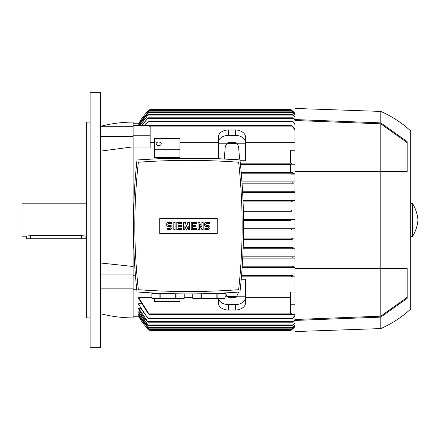 <?xml version="1.0" encoding="UTF-8"?>
<svg xmlns="http://www.w3.org/2000/svg" width="440" height="440" viewBox="0 0 440 440"><rect width="100%" height="100%" fill="white"/><g stroke="black" fill="none" stroke-linecap="round" stroke-linejoin="round"><path stroke-width="0.66" d="M90.129 92.257L100.347 92.257L100.347 347.743L90.129 347.743L90.129 92.257M133.133 147.966L150.166 147.966L150.166 135.245L133.133 135.245L133.133 146.834L100.347 151.156M133.133 146.834L133.133 275.792L135.46 275.792M292.77 248.743L243.139 248.743L294.943 248.743L292.77 248.743L292.292 248.105L293.04 247.467M242.715 258.11L293.139 258.11L242.715 258.11L293.139 258.11L292.749 257.471L293.59 256.834L294.943 256.834L242.781 256.834L293.59 256.834M292.232 266.838L292.556 267.476L242.149 267.476L292.556 267.476L292.232 266.838M241.225 279.263L245.548 279.263L245.548 296.78L236.429 296.78A6.815 4.818 180 0 1 231.924 297.985A6.815 4.818 180 0 1 227.414 296.78L225.253 292.914M133.133 316.234L138.875 316.228M138.672 315.711L149.655 329.857L138.672 315.838L139.293 315.711M138.672 314.264L149.1 328.158L138.672 314.518L139.728 314.264M138.672 311.839L148.561 325.6L147.736 324.962L138.672 312.23L138.672 311.839L140.179 311.839M138.672 308.902L138.672 308.363L140.646 308.363M294.943 316.091L292.232 318.786L292.556 318.148L148.297 318.148L148.615 318.786L147.719 318.148L138.672 304.42L138.672 303.705L141.13 303.705M138.672 297.649L149.336 314.529L148.374 313.891L138.672 298.568L138.672 297.649L151.871 297.649M184.234 297.649L192.748 297.649M229.433 297.649L234.416 297.649M245.548 297.649L290.686 297.649M149.336 314.529L291.517 314.529L291.858 313.786L290.686 313.786L290.686 292.034L294.943 292.034M294.943 276.843L241.434 276.843L291.764 276.843L291.517 276.204L291.764 276.843L294.943 276.843M290.615 330.754L294.943 326.618A46.838 46.838 0 0 1 290.257 331.05L150.596 331.05L138.672 316.228A46.838 46.838 0 0 0 150.596 331.05L150.277 330.786M149.837 330.413L290.972 330.451M294.943 326.26L291.198 329.857L294.943 326.15M294.943 325.072L291.753 328.158L294.943 324.847M294.943 323.02L292.292 325.6L294.943 322.674M294.943 320.056L292.749 322.195L294.943 319.577M147.411 321.712C143.792 317.889 140.861 313.588 138.622 308.803M138.672 308.363L148.104 322.195L292.749 322.195M148.297 318.148L292.556 318.148L294.943 315.464M138.666 303.694C141.125 309.21 144.403 314.1 148.489 318.351M291.555 314.529L294.943 314.529M290.686 304.755L294.943 304.755M292.479 275.567L241.538 275.567L292.479 275.567M291.412 276.535L292.809 275.88M294.943 267.476L292.556 267.476M293.134 266.2L242.231 266.2L293.134 266.2M292.166 267.113L293.502 266.563M294.943 258.11L293.139 258.11M293.117 247.467L243.188 247.467L293.117 247.467M292.32 239.377L243.419 239.377L292.32 239.377L291.753 238.733L292.556 238.095L294.943 238.095L243.447 238.095L292.556 238.095M291.852 230.005L243.556 230.005L291.852 230.005L291.198 229.367L291.973 228.729L294.943 228.729L243.562 228.729L291.973 228.729M290.989 220.638L243.546 220.638L291.016 220.638L290.257 220L291.016 219.362L294.943 219.362L243.535 219.362L290.972 219.362M291.973 211.272L243.392 211.272L291.973 211.272L291.198 210.634L291.852 209.996L294.943 209.996L243.359 209.996L291.847 209.996M218.295 298.348L218.295 302.803A10.219 7.227 0 0 0 228.514 310.024L235.329 310.024A10.219 7.227 0 0 0 245.548 302.803L245.548 296.78M236.797 296.411L227.046 296.411M238.711 292.055L236.429 296.78M227.414 296.78L225.11 296.78M245.548 297.38A10.219 7.227 180 0 1 235.329 304.607L228.514 304.607A10.219 7.227 180 0 1 218.389 298.348M139.293 124.289L138.672 124.163L149.655 110.143L291.198 110.143L294.943 113.74M138.875 123.772L138.672 123.767A46.838 46.838 0 0 1 150.596 108.95L290.318 108.999M291.016 109.588L290.257 108.95A46.838 46.838 0 0 1 294.943 113.383L291.016 109.588L149.837 109.588L150.596 108.95L138.672 123.772L133.133 123.767M136.774 289.745L133.133 289.745L133.133 275.792M133.133 265.865L134.728 265.865M224.268 158.956L225.22 147.24L225.896 145.228L227.414 143.22A6.815 4.818 0 0 1 231.924 142.016A6.815 4.818 0 0 1 236.429 143.22L245.548 143.22L245.548 160.738L240.053 160.738M154.423 157.591L179.977 157.591L179.977 138.402L154.423 138.402L154.423 157.591M292.232 173.162L292.556 172.524L241.214 172.524L290.686 172.524L290.686 164.098L291.77 164.098L291.858 163.157L290.686 163.157L290.686 150.255L294.943 150.255M290.686 164.434L240.444 164.434L290.686 164.434M291.77 164.098L291.764 163.157L240.312 163.157L290.686 163.157M294.943 142.351L245.548 142.351M234.416 142.351L229.433 142.351M218.295 142.351L179.977 142.351M154.423 142.351L150.166 142.351M218.295 158.67L218.295 142.621A10.219 7.227 0 0 1 228.514 135.394L235.329 135.394A10.219 7.227 0 0 1 245.548 142.621L245.548 143.22M245.548 142.621L245.548 137.197A10.219 7.227 180 0 0 235.329 129.976L228.514 129.976A10.219 7.227 180 0 0 218.295 137.197L218.295 142.621M236.429 143.22L237.952 145.228L238.623 147.24L239.586 159.115L227.161 159.115M218.295 143.22L227.414 143.22M227.046 143.589L236.797 143.589M290.686 164.208L294.943 164.208M292.556 172.524L290.686 172.524M293.502 173.437L292.166 172.887M294.943 173.8L241.323 173.8L294.943 173.8M294.943 174.136L290.686 174.136L290.686 173.8M241.967 181.891L294.943 181.891L241.967 181.891M133.133 135.245L133.133 125.472L149.298 125.472M294.943 129.8L291.517 125.472L149.336 125.472L148.995 126.214L150.166 126.214L150.166 135.245M144.666 125.472L148.615 121.215L145.156 125.472M148.615 121.215L292.232 121.215L294.943 123.91M294.943 124.537L292.232 121.215M292.556 201.905L243.089 201.905L292.556 201.905L291.753 201.267L292.32 200.624L294.943 200.624M242.649 192.533L294.943 192.533L242.649 192.533L293.117 192.533L292.292 191.895L292.77 191.257L294.943 191.257L242.578 191.257L292.77 191.257M243.04 200.624L292.32 200.624L243.04 200.624M293.59 183.167L242.061 183.167L293.59 183.167L292.749 182.529L293.139 181.891M294.943 115.154L291.753 111.843L294.943 114.928M138.677 125.472L149.1 111.843L138.804 125.472M149.1 328.158L291.753 328.158M149.1 111.843L291.753 111.843M139.876 125.472L148.561 114.4L292.292 114.4L294.943 116.98M148.561 325.6L292.292 325.6M148.561 114.4L140.091 125.472M294.943 117.326L292.292 114.4M141.785 125.472L148.104 117.805L292.749 117.805L294.943 119.944M148.104 322.195L147.263 321.558M148.104 117.805L142.114 125.472M294.943 120.422L292.749 117.805M148.615 318.786L292.232 318.786M291.517 314.529L291.858 313.786M291.517 125.472L294.943 129.008M149.336 125.472L148.995 126.214M149.655 329.857L291.198 329.857M149.655 110.143L138.672 124.289M294.943 113.85L291.198 110.143M291.759 201.014L291.77 201.339M291.803 201.421L292.116 201.773M292.331 192L292.633 192.368M291.764 163.157L291.517 163.796L291.858 163.157M218.295 290.884L220.71 290.774M220.792 290.774L223.124 290.659M223.256 290.653L228.927 290.34M148.055 290.34L153.725 290.653M153.857 290.659L156.189 290.774M156.272 290.774L158.686 290.884M175.28 293.772L175.28 298.348L160.826 298.348L160.826 293.667L170.511 293.667M184.201 293.887L184.201 298.348L175.28 298.348M176.979 298.348L176.979 293.805M184.234 293.887L184.201 298.348M206.47 293.667L216.156 293.667L216.156 298.348L192.748 298.348L192.748 293.887M217.855 298.348L217.855 293.667L225.082 293.667L225.082 298.348L216.156 298.348M225.11 292.919L225.082 298.348M192.781 298.348L192.781 293.887M200.002 293.805L200.002 298.348M201.702 298.348L201.702 293.772M151.899 298.348L151.899 293.667L159.126 293.667L159.126 298.348L151.871 298.348L151.871 292.919M160.826 298.348L159.126 298.348M137.011 159.962C132.237 203.962 132.237 247.962 137.011 291.962C171.331 294.536 205.651 294.536 239.971 291.962C244.745 247.962 244.745 203.962 239.971 159.962L216.86 158.609L160.121 158.609L137.011 159.962M188.49 291.533A684.184 684.184 0 0 0 238.634 289.696A580.8 580.8 0 0 0 238.634 162.228A684.184 684.184 0 0 0 138.347 162.228A580.8 580.8 0 0 0 138.347 289.696A684.184 684.184 0 0 0 188.49 291.533M217.234 233.668L159.748 233.668L159.748 218.257L217.234 218.257L217.234 233.668M201.905 227.238L201.905 222.343L203.181 222.343L203.181 229.581L201.905 229.581L199.347 224.686L199.347 229.581L198.072 229.581L198.072 222.343L199.347 222.343L201.905 227.238M189.558 222.343L189.558 229.581L188.276 229.581L188.276 225.962L187 229.581L186.148 229.581L184.872 225.962L184.872 229.581L183.596 229.581L183.596 222.343L185.295 222.343L186.577 226.815L187.853 222.343L189.558 222.343M173.8 229.581L173.8 222.343L175.076 222.343L175.076 229.581L173.8 229.581M168.691 222.343A2.129 2.129 0 0 0 166.562 224.472A2.129 2.129 0 0 0 168.691 226.6L169.966 226.6A0.853 0.853 0 0 1 170.819 227.453A0.853 0.853 0 0 1 169.966 228.305L166.986 228.305L166.986 229.581L169.966 229.581A2.129 2.129 0 0 0 172.095 227.453A2.129 2.129 0 0 0 169.966 225.324L168.691 225.324A0.853 0.853 0 0 1 167.838 224.472A0.853 0.853 0 0 1 168.691 223.619L171.672 223.619L171.672 222.343L168.691 222.343M178.057 223.619L178.057 225.324L181.467 225.324L181.467 226.6L178.057 226.6L178.057 228.305L181.891 228.305L181.891 229.581L176.781 229.581L176.781 222.343L181.891 222.343L181.891 223.619L178.057 223.619M192.533 223.619L192.533 225.324L195.943 225.324L195.943 226.6L192.533 226.6L192.533 228.305L196.367 228.305L196.367 229.581L191.257 229.581L191.257 222.343L196.367 222.343L196.367 223.619L192.533 223.619M206.586 222.343A2.129 2.129 0 0 0 204.457 224.472A2.129 2.129 0 0 0 206.586 226.6L207.867 226.6A0.853 0.853 0 0 1 208.714 227.453A0.853 0.853 0 0 1 207.867 228.305L204.886 228.305L204.886 229.581L207.867 229.581A2.129 2.129 0 0 0 209.996 227.453A2.129 2.129 0 0 0 207.867 225.324L206.586 225.324A0.853 0.853 0 0 1 205.733 224.472A0.853 0.853 0 0 1 206.586 223.619L209.566 223.619L209.566 222.343L206.586 222.343M179.977 298.348L179.977 301.598L154.423 301.598L154.423 298.348M154.423 149.243L179.977 149.243M156.129 143.825A2.558 1.804 180 0 1 158.686 142.016A2.558 1.804 180 0 1 161.238 143.825A2.558 1.804 180 0 1 158.686 145.629A2.558 1.804 180 0 1 156.129 143.825M294.943 320.447L294.943 331.562L380.787 328.581L380.787 317.125L294.943 320.447L294.943 268.543L380.787 268.543L380.787 316.173L294.943 319.5M294.943 119.554L380.787 122.876L380.787 111.419L294.943 108.438L294.943 268.543M294.943 120.5L380.787 123.827L380.787 268.543L407.187 268.543L407.187 298.326L380.787 317.125M407.187 297.319L380.787 316.173M380.787 123.827L407.187 142.681M380.787 122.876L407.187 141.674L407.187 171.457L294.943 171.457M380.787 111.419C391.859 116.292 401.852 122.821 410.762 131.005L410.762 308.995C401.852 317.18 391.859 323.708 380.787 328.581M412.467 220L412.467 236.605C415.564 231.49 417.406 225.951 418 220C417.406 214.049 415.564 208.511 412.467 203.396L412.467 220M133.133 289.745L133.133 317.933C122.034 317.845 111.106 316.426 100.347 313.676M100.347 126.324C111.106 123.574 122.034 122.155 133.133 122.067L133.133 125.472M133.133 126.731L100.347 126.731M133.133 136.499L100.347 136.499M100.347 262.966L133.133 266.486M133.133 274.912L100.347 274.912M133.133 288.866L100.347 288.866M90.129 317.933L86.724 317.933L86.724 122.067L90.129 122.067M86.724 203.819L22 203.819L22 236.181L26.257 236.181L30.514 235.609L81.614 235.609L86.724 236.181M85.871 236.181L85.871 238.733L26.257 238.733L26.257 236.181M149.001 329.219L291.852 329.219M148.533 327.514L292.32 327.514L148.533 327.514M148.082 324.962L292.77 324.962L148.082 324.962M147.714 321.558L293.139 321.558L147.714 321.558M235.329 304.607L235.329 310.024M228.514 304.607L228.514 310.024M235.329 129.976L235.329 135.394M228.514 129.976L228.514 135.394M148.297 121.853L292.556 121.853M148.533 112.486L292.32 112.486M148.082 115.038L292.77 115.038M147.714 118.443L293.139 118.443M149.089 313.891L291.764 313.891M149.089 126.11L291.764 126.11M149.001 110.781L291.852 110.781M30.514 238.733L30.514 235.609M81.614 238.733L81.614 235.609M410.762 236.605L412.467 236.605M410.762 203.396L412.467 203.396"/></g></svg>
